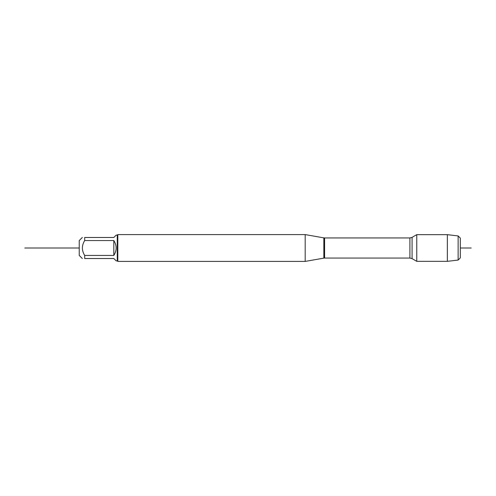 <?xml version="1.0" encoding="UTF-8"?>
<svg xmlns="http://www.w3.org/2000/svg" width="496" height="496" viewBox="0 0 496 496"><rect width="100%" height="100%" fill="white"/><g stroke="black" fill="none" stroke-linecap="round" stroke-linejoin="round"><path stroke-width="0.74" d="M458.137 235.941L460.313 238.117L460.313 257.883L458.137 260.059L458.137 235.941L447.349 234.658L447.349 261.342L416.764 261.342L416.764 234.658L412.083 237.361L412.083 258.639L416.764 261.342M305.189 261.417L305.189 234.583L117.8 234.583L117.8 261.417L305.189 261.417L323.838 258.125L323.838 237.875L305.189 234.583M82.311 258.509L79.236 255.434L79.236 240.566L82.311 237.491M117.267 235.123L117.267 260.877L116.176 260.877L113.807 258.509L84.686 258.509C81.623 258.509 81.623 258.509 84.686 258.509L84.686 255.446C81.623 250.48 81.623 245.52 84.686 240.554L84.686 237.491C81.623 237.491 81.623 237.491 84.686 237.491L113.807 237.491L116.176 235.123L117.267 235.123L117.8 234.583M113.807 255.446C116.938 250.48 116.938 245.52 113.807 240.554L113.807 255.446L84.686 255.446M113.807 240.554L84.686 240.554M79.236 248L24.8 248L79.236 248M460.313 248L471.2 248L460.313 248M409.907 237.944L324.595 237.944L324.595 258.056L409.907 258.056L409.907 237.944L412.083 237.361M409.907 258.056L412.083 258.639M323.838 258.125L324.595 258.056M324.595 237.944L323.838 237.875M117.267 260.877L117.8 261.417M447.349 234.658L416.764 234.658M458.137 260.059L447.349 261.342"/></g></svg>
